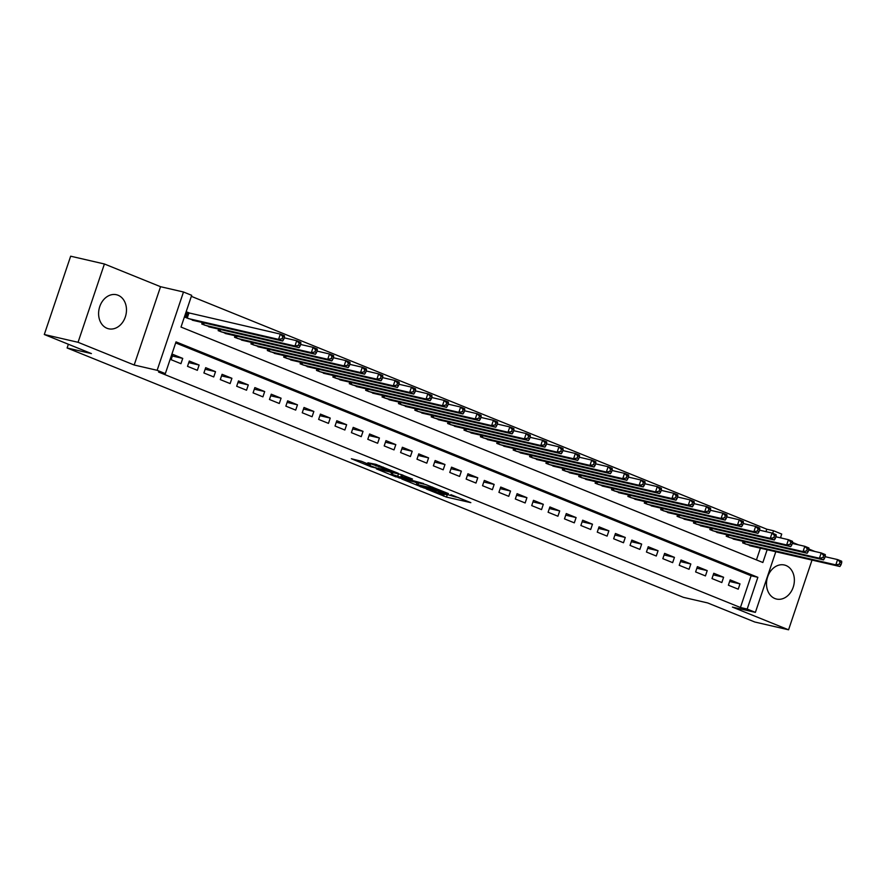 <?xml version="1.0" encoding="UTF-8"?>
<svg xmlns="http://www.w3.org/2000/svg" width="886" height="886" viewBox="0 0 886 886"><rect width="100%" height="100%" fill="white"/><g stroke="black" fill="none" stroke-linecap="round" stroke-linejoin="round"><path stroke-width="1.33" d="M426.277 488.983L446.511 497.101L470.831 502.661L450.93 494.676L455.769 497.079L438.603 491.83L443.443 494.233L441.926 494.078L426.277 488.983M106.984 328.274A17.465 13.722 103 0 0 108.613 328.784A17.465 13.722 103 0 0 125.646 315.903A17.465 13.722 103 0 0 118.093 295.26A17.465 13.722 103 0 0 116.465 294.739A17.465 13.722 103 0 0 99.431 307.63A17.465 13.722 103 0 0 106.984 328.274M774.873 598.526A17.465 13.722 103 0 0 776.501 599.047A17.465 13.722 103 0 0 793.535 586.155A17.465 13.722 103 0 0 785.993 565.512A17.465 13.722 103 0 0 784.365 565.002A17.465 13.722 103 0 0 767.331 577.882A17.465 13.722 103 0 0 774.873 598.526M361.455 461.296L351.354 458.738L371.101 466.822L398.357 473.334L375.686 464.297L367.878 462.78L392.83 471.562L375.852 467.808L365.973 464.186L370.337 464.973L361.455 461.296M44.3 334.509L70.658 256.198L104.404 263.984L78.057 342.295L44.3 334.509L91.424 353.58L67.114 347.976L683.383 597.341L707.692 602.945L754.806 622.016L788.562 629.802L732.423 607.087L755.381 612.381L747.186 609.059L740.43 607.508L158.583 372.065L165.339 373.626L157.143 370.304L183.491 292.003L191.686 295.315L181.01 327.067L762.857 562.499L767.154 549.741M78.057 342.295L134.185 365.01L157.143 370.304M401.867 479.038L424.062 488.02L448.394 493.58L425.712 484.542L401.867 479.038M396.108 476.945L376.373 468.86L400.693 474.42L412.511 479.06L401.89 476.723L408.036 479.304L423.63 483.534L399.043 477.897L396.241 476.546M788.562 629.802L812.019 560.085M814.921 551.491L808.918 549.054M190.014 313.245L187.145 312.082L185.373 317.376L195.363 320.898M728.392 585.203L738.226 589.179L739.998 583.885L730.164 579.909L728.392 585.203M712.001 578.569L721.835 582.545L723.607 577.251L713.773 573.275L712.001 578.569M695.61 571.935L705.444 575.911L707.216 570.617L697.393 566.641L695.61 571.935M679.219 565.301L689.053 569.277L690.836 563.994L681.002 560.007L679.219 565.301M662.828 558.667L672.662 562.643L674.445 557.36L664.611 553.373L662.828 558.667M646.437 552.033L656.271 556.02L658.054 550.727L648.22 546.751L646.437 552.033M630.046 545.411L639.88 549.386L641.663 544.093L631.829 540.117L630.046 545.411M613.655 538.777L623.489 542.753L625.272 537.459L615.438 533.483L613.655 538.777M597.264 532.143L607.098 536.119L608.881 530.825L599.047 526.849L597.264 532.143M580.873 525.509L590.707 529.485L592.49 524.202L582.656 520.215L580.873 525.509M564.482 518.875L574.316 522.851L576.099 517.568L566.265 513.581L564.482 518.875M548.091 512.241L557.925 516.228L559.708 510.934L549.874 506.958L548.091 512.241M531.711 505.618L541.545 509.594L543.317 504.3L533.483 500.324L531.711 505.618M515.32 498.984L525.154 502.96L526.926 497.666L517.092 493.69L515.32 498.984M498.929 492.35L508.763 496.326L510.535 491.032L500.712 487.056L498.929 492.35M482.538 485.716L492.372 489.692L494.155 484.409L484.321 480.422L482.538 485.716M466.147 479.082L475.981 483.058L477.764 477.775L467.93 473.788L466.147 479.082M449.756 472.448L459.59 476.435L461.373 471.142L451.539 467.166L449.756 472.448M433.365 465.826L443.199 469.801L444.982 464.508L435.148 460.532L433.365 465.826M416.974 459.192L426.808 463.168L428.591 457.874L418.757 453.898L416.974 459.192M400.583 452.558L410.417 456.534L412.2 451.24L402.366 447.264L400.583 452.558M384.192 445.924L394.026 449.9L395.809 444.617L385.975 440.63L384.192 445.924M367.801 439.29L377.635 443.266L379.418 437.983L369.584 433.996L367.801 439.29M351.41 432.656L361.244 436.643L363.027 431.349L353.193 427.373L351.41 432.656M335.03 426.033L344.864 430.009L346.636 424.715L336.802 420.739L335.03 426.033M318.639 419.399L328.473 423.375L330.245 418.081L320.411 414.105L318.639 419.399M302.248 412.765L312.082 416.741L313.854 411.447L304.02 407.471L302.248 412.765M285.857 406.131L295.691 410.107L297.474 404.824L287.64 400.837L285.857 406.131M269.466 399.497L279.3 403.484L281.084 398.191L271.249 394.204L269.466 399.497M253.075 392.863L262.909 396.85L264.692 391.557L254.858 387.581L253.075 392.863M236.684 386.241L246.518 390.217L248.301 384.923L238.467 380.947L236.684 386.241M220.293 379.607L230.127 383.583L231.91 378.289L222.076 374.313L220.293 379.607M203.902 372.973L213.736 376.949L215.519 371.655L205.685 367.679L203.902 372.973M187.511 366.339L197.345 370.315L199.129 365.032L189.294 361.045L187.511 366.339M740.43 607.508L751.118 575.756L175.672 342.915M182.737 358.398L172.903 354.411L171.12 359.705L180.954 363.692L182.737 358.398L172.371 356.006M765.958 531.644L766.789 529.197L191.343 296.345M756.456 559.908L760.398 548.179M752.624 546.385L742.634 542.863L743.144 541.346M736.233 539.751L726.243 536.24L726.753 534.712M719.842 533.117L709.852 529.606L710.362 528.078M703.451 526.483L693.461 522.973L693.971 521.455M687.06 519.86L677.07 516.339L677.58 514.821M670.669 513.227L660.679 509.705L661.2 508.187M654.278 506.593L644.288 503.071L644.809 501.554M637.887 499.959L627.897 496.448L628.418 494.92M621.507 493.325L611.517 489.814L612.027 488.286M605.116 486.691L595.126 483.18L595.636 481.663M588.725 480.068L578.735 476.546L579.245 475.029M572.334 473.434L562.344 469.912L562.854 468.395M555.943 466.8L545.953 463.278L546.463 461.761M539.552 460.166L529.562 456.655L530.072 455.127M523.161 453.532L513.171 450.022L513.681 448.493M506.77 446.898L496.78 443.388L497.29 441.87M490.379 440.276L480.389 436.754L480.899 435.236M473.988 433.642L463.998 430.12L464.508 428.602M457.597 427.008L447.607 423.486L448.128 421.969M441.206 420.374L431.216 416.863L431.737 415.335M424.826 413.74L414.836 410.229L415.346 408.701M408.435 407.106L398.445 403.595L398.955 402.078M392.044 400.483L382.054 396.961L382.564 395.444M375.653 393.849L365.663 390.327L366.173 388.81M359.262 387.215L349.272 383.693L349.782 382.176M342.871 380.581L332.881 377.071L333.391 375.542M326.48 373.947L316.49 370.437L317 368.908M310.089 367.313L300.099 363.803L300.609 362.285M293.698 360.691L283.708 357.169L284.218 355.651M277.307 354.057L267.317 350.535L267.827 349.018M260.916 347.423L250.926 343.901L251.447 342.384M244.525 340.789L234.535 337.278L235.056 335.75M228.145 334.155L218.144 330.644L218.665 329.116M211.754 327.521L201.764 324.01L202.274 322.493M68.377 344.255L67.114 347.976M134.185 365.01L160.543 286.699L104.404 263.984M160.543 286.699L183.491 292.003M766.789 529.197L773.533 530.758L781.729 534.07L780.466 537.846M798.541 544.868L792.527 542.431M782.15 538.234L780.555 537.58M747.186 609.059L757.862 577.318L176.015 341.874L165.339 373.626M775.793 551.734L755.381 612.381M772.681 533.306L773.533 530.758M751.118 575.756L757.862 577.318M739.998 583.885L729.632 581.493M723.607 577.251L713.241 574.859M707.216 570.617L696.85 568.225M690.836 563.994L680.459 561.602M674.445 557.36L664.068 554.968M658.054 550.727L647.688 548.334M641.663 544.093L631.297 541.7M625.272 537.459L614.906 535.066M608.881 530.825L598.515 528.433M592.49 524.202L582.124 521.81M576.099 517.568L565.733 515.176M559.708 510.934L549.342 508.542M543.317 504.3L532.951 501.908M526.926 497.666L516.56 495.274M510.535 491.032L500.169 488.64M494.155 484.409L483.778 482.017M477.764 477.775L467.387 475.383M461.373 471.142L451.007 468.749M444.982 464.508L434.616 462.115M428.591 457.874L418.225 455.482M412.2 451.24L401.834 448.848M395.809 444.617L385.443 442.225M379.418 437.983L369.052 435.591M363.027 431.349L352.661 428.957M346.636 424.715L336.27 422.323M330.245 418.081L319.879 415.689M313.854 411.447L303.488 409.055M297.474 404.824L287.097 402.432M281.084 398.191L270.706 395.798M264.692 391.557L254.326 389.164M248.301 384.923L237.935 382.53M231.91 378.289L221.544 375.897M215.519 371.655L205.153 369.263M199.129 365.032L188.762 362.64M443.598 493.757L447.286 494.997M455.803 496.968L458.571 497.611M414.36 481.918L416.985 482.981M421.215 486.779L444.539 492.317L432.29 488.031L417.97 484.731L416.453 484.564L421.127 487.067M391.601 472.714L389.342 471.795M392.332 474.464L400.937 477.942L406.94 479.271L392.332 474.464L392.941 472.626M402.189 474.852L401.89 476.723M749.6 545.687L839.917 566.519L835.819 564.869L837.602 559.575L825.099 556.696M840.05 562.067L837.602 559.575L841.7 561.237L841.689 562.732L840.05 562.067L839.341 564.183L840.98 564.847L841.689 562.732M839.341 564.183L835.819 564.869L745.503 544.026M840.98 564.847L839.917 566.519M733.209 539.053L823.526 559.897L819.428 558.235L821.211 552.942L808.708 550.062M823.659 555.433L821.211 552.942L825.309 554.603L825.298 556.098L823.659 555.433L822.95 557.549L824.589 558.213L825.298 556.098M822.95 557.549L819.428 558.235L729.112 537.392M824.589 558.213L823.526 559.897M716.818 532.42L807.135 553.263L803.037 551.601L804.82 546.308L792.317 543.428M807.268 548.799L804.82 546.308L808.918 547.969L808.907 549.464L807.268 548.799L806.559 550.915L808.198 551.579L808.907 549.464M806.559 550.915L803.037 551.601L712.721 530.769M808.198 551.579L807.135 553.263M700.427 525.786L790.744 546.629L786.646 544.968L788.429 539.685L775.926 536.794M790.877 542.166L788.429 539.685L792.527 541.335L792.516 542.83L790.877 542.166L790.168 544.281L791.807 544.945L792.516 542.83M790.168 544.281L786.646 544.968L696.33 524.135M791.807 544.945L790.744 546.629M684.036 519.163L774.364 539.995L770.266 538.334L772.038 533.051L759.546 530.16M774.497 535.532L772.038 533.051L776.136 534.701L776.136 536.196L774.497 535.532L773.777 537.658L775.416 538.311L776.136 536.196M773.777 537.658L770.266 538.334L679.939 517.502M775.416 538.311L774.364 539.995M667.645 512.529L757.973 533.361L753.875 531.711L755.647 526.417L743.155 523.526M758.106 528.909L755.647 526.417L759.745 528.078L759.745 529.573L758.106 528.909L757.386 531.024L759.025 531.689L759.745 529.573M757.386 531.024L753.875 531.711L663.548 510.868M759.025 531.689L757.973 533.361M651.254 505.895L741.582 526.727L737.484 525.077L739.267 519.783L726.764 516.903M741.715 522.275L739.267 519.783L743.354 521.444L743.354 522.939L741.715 522.275L740.995 524.39L742.634 525.055L743.354 522.939M740.995 524.39L737.484 525.077L647.157 504.234M742.634 525.055L741.582 526.727M634.863 499.261L725.191 520.104L721.093 518.443L722.876 513.149L710.373 510.27M725.324 515.641L722.876 513.149L726.974 514.81L726.963 516.305L725.324 515.641L724.615 517.756L726.254 518.421L726.963 516.305M724.615 517.756L721.093 518.443L630.766 497.6M726.254 518.421L725.191 520.104M618.472 492.627L708.8 513.47L704.702 511.809L706.485 506.515L693.982 503.636M708.933 509.007L706.485 506.515L710.583 508.176L710.572 509.671L708.933 509.007L708.224 511.122L709.863 511.787L710.572 509.671M708.224 511.122L704.702 511.809L614.386 490.977M709.863 511.787L708.8 513.47M602.092 485.993L692.409 506.836L688.311 505.175L690.094 499.892L677.591 497.002M692.542 502.373L690.094 499.892L694.192 501.542L694.181 503.038L692.542 502.373L691.833 504.488L693.472 505.153L694.181 503.038M691.833 504.488L688.311 505.175L597.995 484.343M693.472 505.153L692.409 506.836M585.701 479.37L676.018 500.202L671.92 498.541L673.703 493.258L661.2 490.368M676.151 495.739L673.703 493.258L677.801 494.909L677.79 496.404L676.151 495.739L675.442 497.866L677.081 498.519L677.79 496.404M675.442 497.866L671.92 498.541L581.604 477.709M677.081 498.519L676.018 500.202M569.31 472.736L659.627 493.568L655.529 491.918L657.312 486.624L644.809 483.734M659.76 489.116L657.312 486.624L661.41 488.286L661.399 489.781L659.76 489.116L659.051 491.232L660.69 491.896L661.399 489.781M659.051 491.232L655.529 491.918L565.213 471.075M660.69 491.896L659.627 493.568M552.919 466.102L643.236 486.935L639.138 485.284L640.921 479.99L628.418 477.111M643.369 482.482L640.921 479.99L645.019 481.652L645.008 483.147L643.369 482.482L642.66 484.598L644.299 485.262L645.008 483.147M642.66 484.598L639.138 485.284L548.822 464.441M644.299 485.262L643.236 486.935M536.528 459.469L626.845 480.312L622.747 478.65L624.53 473.357L612.027 470.477M626.978 475.848L624.53 473.357L628.628 475.018L628.617 476.513L626.978 475.848L626.269 477.964L627.908 478.628L628.617 476.513M626.269 477.964L622.747 478.65L532.431 457.807M627.908 478.628L626.845 480.312M520.137 452.835L610.454 473.678L606.356 472.016L608.139 466.723L595.636 463.843M610.587 469.215L608.139 466.723L612.237 468.384L612.226 469.879L610.587 469.215L609.878 471.33L611.517 471.994L612.226 469.879M609.878 471.33L606.356 472.016L516.04 451.184M611.517 471.994L610.454 473.678M503.746 446.201L594.063 467.044L589.965 465.383L591.748 460.1L579.245 457.209M594.196 462.581L591.748 460.1L595.846 461.75L595.835 463.245L594.196 462.581L593.487 464.696L595.126 465.36L595.835 463.245M593.487 464.696L589.965 465.383L499.649 444.55M595.126 465.36L594.063 467.044M487.355 439.578L577.683 460.41L573.585 458.749L575.357 453.466L562.865 450.575M577.816 455.947L575.357 453.466L579.455 455.116L579.455 456.611L577.816 455.947L577.096 458.073L578.735 458.726L579.455 456.611M577.096 458.073L573.585 458.749L483.258 437.917M578.735 458.726L577.683 460.41M470.964 432.944L561.292 453.776L557.194 452.126L558.966 446.832L546.474 443.941M561.425 449.324L558.966 446.832L563.064 448.493L563.064 449.988L561.425 449.324L560.705 451.439L562.344 452.104L563.064 449.988M560.705 451.439L557.194 452.126L466.867 431.283M562.344 452.104L561.292 453.776M454.573 426.31L544.901 447.142L540.803 445.492L542.575 440.198L530.083 437.319M545.034 442.69L542.575 440.198L546.673 441.859L546.673 443.354L545.034 442.69L544.314 444.805L545.953 445.47L546.673 443.354M544.314 444.805L540.803 445.492L450.476 424.649M545.953 445.47L544.901 447.142M438.182 419.676L528.51 440.519L524.412 438.858L526.195 433.564L513.692 430.685M528.643 436.056L526.195 433.564L530.293 435.225L530.282 436.72L528.643 436.056L527.923 438.171L529.562 438.836L530.282 436.72M527.923 438.171L524.412 438.858L434.085 418.015M529.562 438.836L528.51 440.519M421.791 413.042L512.119 433.885L508.021 432.224L509.804 426.93L497.301 424.051M512.252 429.422L509.804 426.93L513.902 428.591L513.891 430.087L512.252 429.422L511.543 431.537L513.182 432.202L513.891 430.087M511.543 431.537L508.021 432.224L417.694 411.392M513.182 432.202L512.119 433.885M405.411 406.408L495.728 427.251L491.63 425.59L493.413 420.307L480.91 417.417M495.861 422.788L493.413 420.307L497.511 421.957L497.5 423.453L495.861 422.788L495.152 424.903L496.791 425.568L497.5 423.453M495.152 424.903L491.63 425.59L401.314 404.758M496.791 425.568L495.728 427.251M389.02 399.785L479.337 420.617L475.239 418.956L477.022 413.673L464.519 410.783M479.47 416.154L477.022 413.673L481.12 415.324L481.109 416.819L479.47 416.154L478.761 418.281L480.4 418.934L481.109 416.819M478.761 418.281L475.239 418.956L384.923 398.124M480.4 418.934L479.337 420.617M372.629 393.151L462.946 413.983L458.848 412.333L460.631 407.039L448.128 404.149M463.079 409.531L460.631 407.039L464.729 408.701L464.718 410.196L463.079 409.531L462.37 411.647L464.009 412.311L464.718 410.196M462.37 411.647L458.848 412.333L368.532 391.49M464.009 412.311L462.946 413.983M356.238 386.517L446.555 407.361L442.457 405.699L444.24 400.406L431.737 397.526M446.688 402.897L444.24 400.406L448.338 402.067L448.327 403.562L446.688 402.897L445.979 405.013L447.618 405.677L448.327 403.562M445.979 405.013L442.457 405.699L352.141 384.856M447.618 405.677L446.555 407.361M339.847 379.884L430.164 400.727L426.066 399.065L427.849 393.772L415.346 390.892M430.297 396.263L427.849 393.772L431.947 395.433L431.936 396.928L430.297 396.263L429.588 398.379L431.227 399.043L431.936 396.928M429.588 398.379L426.066 399.065L335.75 378.222M431.227 399.043L430.164 400.727M323.456 373.25L413.773 394.093L409.675 392.432L411.458 387.138L398.955 384.258M413.906 389.63L411.458 387.138L415.556 388.799L415.545 390.294L413.906 389.63L413.197 391.745L414.836 392.409L415.545 390.294M413.197 391.745L409.675 392.432L319.359 371.599M414.836 392.409L413.773 394.093M307.065 366.616L397.382 387.459L393.284 385.798L395.067 380.515L382.564 377.624M397.515 382.996L395.067 380.515L399.165 382.165L399.154 383.66L397.515 382.996L396.806 385.111L398.445 385.775L399.154 383.66M396.806 385.111L393.284 385.798L302.968 364.966M398.445 385.775L397.382 387.459M290.674 359.993L380.991 380.825L376.904 379.164L378.676 373.881L366.184 370.99M381.135 376.373L378.676 373.881L382.774 375.531L382.774 377.026L381.135 376.373L380.415 378.488L382.054 379.142L382.774 377.026M380.415 378.488L376.904 379.164L286.577 358.332M382.054 379.142L380.991 380.825M274.283 353.359L364.611 374.191L360.513 372.541L362.285 367.247L349.793 364.356M364.744 369.739L362.285 367.247L366.383 368.908L366.383 370.403L364.744 369.739L364.024 371.854L365.663 372.519L366.383 370.403M364.024 371.854L360.513 372.541L270.186 351.698M365.663 372.519L364.611 374.191M257.892 346.725L348.22 367.568L344.122 365.907L345.894 360.613L333.402 357.734M348.353 363.105L345.894 360.613L349.992 362.274L349.992 363.769L348.353 363.105L347.633 365.22L349.272 365.885L349.992 363.769M347.633 365.22L344.122 365.907L253.795 345.064M349.272 365.885L348.22 367.568M241.501 340.091L331.829 360.934L327.731 359.273L329.514 353.979L317.011 351.1M331.962 356.471L329.514 353.979L333.612 355.64L333.601 357.136L331.962 356.471L331.242 358.586L332.881 359.251L333.601 357.136M331.242 358.586L327.731 359.273L237.404 338.43M332.881 359.251L331.829 360.934M225.11 333.457L315.438 354.3L311.34 352.639L313.123 347.345L300.62 344.466M315.571 349.837L313.123 347.345L317.221 349.006L317.21 350.502L315.571 349.837L314.862 351.952L316.501 352.617L317.21 350.502M314.862 351.952L311.34 352.639L221.013 331.807M316.501 352.617L315.438 354.3M208.731 326.823L299.047 347.666L294.949 346.005L296.732 340.722L284.229 337.832M299.18 343.203L296.732 340.722L300.83 342.373L300.819 343.868L299.18 343.203L298.471 345.318L300.11 345.983L300.819 343.868M298.471 345.318L294.949 346.005L204.633 325.173M300.11 345.983L299.047 347.666M192.34 320.2L282.656 341.032L278.558 339.371L280.341 334.088L187.024 312.459M282.789 336.58L280.341 334.088L284.439 335.739L284.428 337.234L282.789 336.58L282.08 338.696L283.719 339.349L284.428 337.234M282.08 338.696L278.558 339.371L188.242 318.539M283.719 339.349L282.656 341.032M447.22 494.986L446.511 497.101M444.285 494.034L443.576 496.149M432.601 487.101L432.29 488.031M418.591 482.903L417.97 484.731M402.931 475.106L402.366 476.779M401.491 474.63L400.793 476.69M398.478 473.91L397.858 475.738M367.446 463.721L367.247 464.319M383.228 467.121L382.951 467.941M379.43 465.582L378.942 467.022M376.528 464.53L376.007 466.069M745.093 541.8L744.473 543.616M744.462 541.645L743.886 543.373M728.702 535.166L728.082 536.982M728.07 535.022L727.495 536.739M712.311 528.532L711.702 530.349M711.679 528.388L711.104 530.105M695.92 521.898L695.311 523.715M695.288 521.754L694.713 523.471M679.529 515.264L678.92 517.081M678.897 515.12L678.322 516.848M663.138 508.63L662.529 510.458M662.506 508.486L661.931 510.214M646.747 502.008L646.138 503.824M646.115 501.853L645.54 503.58M630.356 495.374L629.747 497.19M629.725 495.23L629.149 496.946M613.965 488.74L613.356 490.556M613.333 488.596L612.758 490.312M597.574 482.106L596.965 483.922M596.954 481.962L596.367 483.678M581.183 475.472L580.574 477.288M580.563 475.328L579.976 477.056M564.803 468.838L564.183 470.665M564.172 468.694L563.585 470.422M548.412 462.215L547.792 464.031M547.781 462.06L547.194 463.788M532.021 455.581L531.401 457.397M531.39 455.437L530.814 457.154M515.63 448.947L515.021 450.764M514.999 448.803L514.423 450.52M499.239 442.313L498.63 444.13M498.608 442.169L498.032 443.886M482.848 435.679L482.239 437.496M482.217 435.535L481.641 437.263M466.457 429.045L465.848 430.873M465.826 428.902L465.25 430.629M450.066 422.423L449.457 424.239M449.435 422.268L448.859 423.995M433.675 415.789L433.066 417.605M433.044 415.645L432.468 417.361M417.284 409.155L416.675 410.971M416.653 409.011L416.077 410.727M400.893 402.521L400.284 404.337M400.273 402.377L399.686 404.094M384.502 395.887L383.893 397.703M383.882 395.743L383.295 397.471M368.122 389.253L367.502 391.08M367.491 389.109L366.904 390.837M351.731 382.63L351.111 384.446M351.1 382.475L350.513 384.203M335.34 375.996L334.72 377.813M334.709 375.852L334.133 377.569M318.949 369.362L318.329 371.179M318.318 369.218L317.742 370.935M302.558 362.728L301.949 364.545M301.927 362.584L301.351 364.301M286.167 356.094L285.558 357.911M285.536 355.95L284.96 357.678M269.776 349.461L269.167 351.288M269.145 349.317L268.569 351.044M253.385 342.838L252.776 344.654M252.754 342.683L252.178 344.41M236.994 336.204L236.385 338.02M236.363 336.06L235.787 337.776M220.603 329.57L219.994 331.386M219.972 329.426L219.396 331.142M204.212 322.936L203.603 324.752M203.592 322.792L203.005 324.509M188.939 313.002L187.212 318.118M188.319 312.836L186.614 317.886M417.129 482.56L416.453 484.564M391.723 472.349L391.058 474.331M366.295 463.256L365.973 464.186"/></g></svg>
